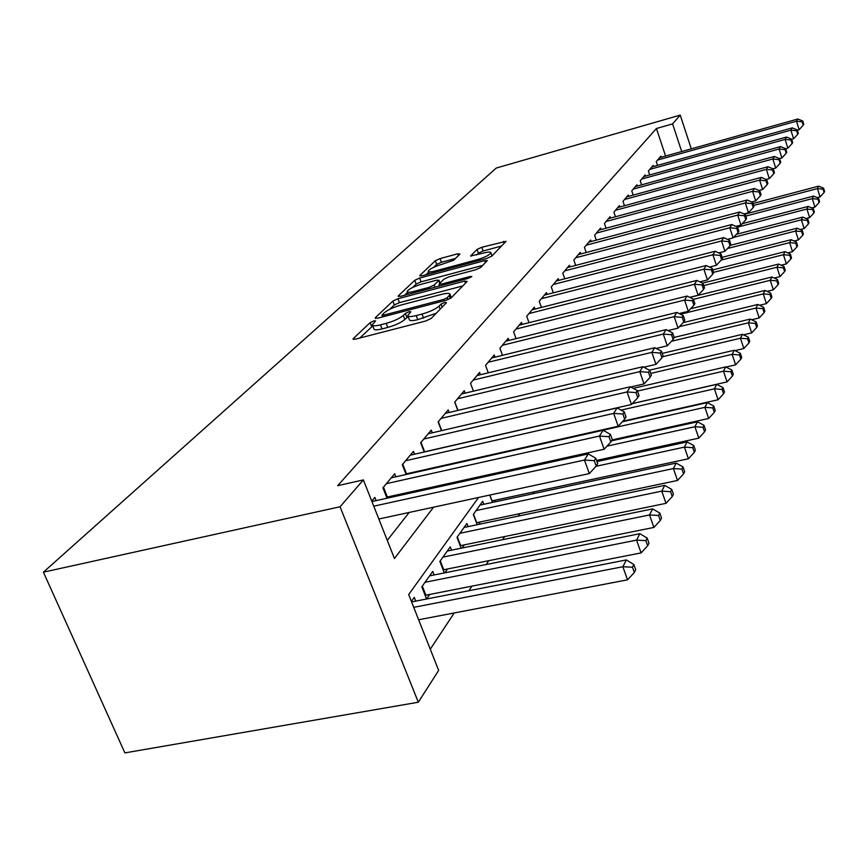 <?xml version="1.0" encoding="UTF-8"?>
<svg xmlns="http://www.w3.org/2000/svg" width="868" height="868" viewBox="0 0 868 868"><rect width="100%" height="100%" fill="white"/><g stroke="black" fill="none" stroke-linecap="round" stroke-linejoin="round"><path stroke-width="1.3" d="M373.869 320.9L370.159 322.614L353.352 338.563L353.026 339.052L355.565 339.117L425.7 321.019L431.146 318.48L446.477 302.704L444.752 302.4L441.053 304.115L439.089 306.122C435.552 309.16 429.866 311.807 422.022 314.064L416.206 315.572C410.716 316.918 407.895 316.874 407.743 315.453L410.857 311.742L409.023 311.721L405.323 313.435L403.273 315.453C399.627 318.502 393.931 321.149 386.206 323.373L380.477 324.86C375.15 326.162 372.437 326.108 372.329 324.719L375.627 320.921L373.869 320.9M372.784 325.912L359.775 338.032M408.188 316.636L404.814 319.511L403.273 315.453M459.953 254.074L457.686 253.803L440.098 258.577L435.345 260.736L419.819 275.471L422.022 275.796L486.85 258.404L491.733 256.158L506.044 241.315L481.783 247.272L477.031 249.441L470.619 255.952L484.008 252.957C488.413 251.828 490.724 251.774 490.93 252.783C489.617 254.986 485.103 257.275 477.4 259.641L434.814 271.076C430.561 272.161 428.369 272.205 428.228 271.207C429.638 268.982 434.163 266.693 441.801 264.339L453.595 260.27L459.953 254.074M665.582 156.045L656.447 128.518L672.602 123.885L680.23 115.108L496.257 168.045L43.4 572.186L124.883 752.892L418.311 702.234L438.655 670.411L408.676 594.547L478.539 497.483M656.447 128.518L337.674 485.7L363.377 479.906L340.05 506.771L43.4 572.186M397.935 298.744L392.835 301.087L375.269 317.764L377.471 318.241L445.881 300.35L451.143 297.908L467.158 281.438L464.705 281.08L397.935 298.744L399.41 302.639L394.311 304.983L389.906 309.203M398.238 295.955L414.741 280.299L419.656 278.053L484.68 260.628L487.317 260.574L480.764 267.442L475.783 269.742L448.854 276.914L443.863 279.214L439.11 284.053L441.682 284.042L469.979 276.534L471.845 276.512L468.145 278.411L400.452 296.357L398.238 295.955L398.51 296.661M494.272 502.029L495.617 500.098M478.637 524.424L480.384 521.918M462.177 547.99L464.369 544.854M444.85 572.804L447.519 568.974M434.13 574.963L432.752 571.426L421.794 586.822L426.568 598.985L429.769 594.396M376.126 500.608L374.857 497.407L371.754 501.107M395.851 476.792L394.669 473.765L382.918 487.794L387.009 498.221M414.546 454.224L413.439 451.371L402.296 464.673L406.115 474.481M432.275 432.817L431.255 430.127L420.676 442.745L424.235 452M449.136 412.484L448.17 409.935L438.123 421.924L441.454 430.68M465.172 393.139L464.271 390.73L454.713 402.134L457.827 410.423M480.46 374.726L479.603 372.426L470.499 383.298L473.461 391.153L470.499 383.298M495.031 357.16L494.228 354.979L485.537 365.352L488.293 372.817M508.941 340.408L508.181 338.325L499.892 348.231L502.496 355.327M522.243 324.393L521.527 322.408L513.596 331.88L516.048 338.629M534.959 309.073L534.287 307.185L526.702 316.245L529.024 322.679M547.144 294.404L546.504 292.603L539.234 301.283L541.437 307.424M558.829 280.353L558.222 278.639L551.245 286.95L553.339 292.82M570.026 266.877L569.451 265.228L562.768 273.203L564.753 278.823M580.79 253.944L580.236 252.36L573.813 260.02L575.701 265.391M591.13 241.51L590.598 240.002L584.435 247.358L586.225 252.512M601.068 229.564L600.569 228.11L594.634 235.185L596.338 240.121M610.638 218.063L610.15 216.664L604.443 223.477L606.081 228.219M619.85 206.985L619.394 205.64L613.893 212.204L615.445 216.761M628.725 196.32L628.291 195.029L622.985 201.354L624.483 205.727M637.296 186.023L636.873 184.786L631.763 190.884L633.184 195.094M645.553 176.106L645.152 174.902L640.226 180.794L641.582 184.851M653.539 166.515L653.148 165.365L648.385 171.05L649.698 174.956M387.269 540.352L409.186 512.446M427.338 489.346L428.412 487.968M446.043 465.519L446.608 464.803M390.155 497.527L391.284 496.149M409.729 473.678L410.314 472.951M657.532 165.408L656.273 161.632L660.874 156.142L661.253 157.26M430.278 649.21L454.214 612.971M468.915 590.717L471.953 586.117M486.221 564.515L488.749 560.674M502.626 539.679L504.699 536.543M518.185 516.124L519.834 513.628M532.963 493.74L534.243 491.82M415.761 601.112L414.286 597.368L411.399 601.426M444.318 572.913L439.87 561.433L450.264 546.84L451.544 550.171M461.179 548.185L457.013 537.346L466.886 523.48L468.091 526.637M477.205 524.717L473.31 514.464L482.695 501.281L483.823 504.265M492.471 502.409L489.704 495.075M503.776 472.517L504.037 471.302M520.485 448.203L519.975 448.919M691.286 148.851L680.23 115.108M681.705 151.531L672.602 123.885M363.377 479.906L394.441 558.515L433.577 507.183M451.197 484.094L452.239 482.716M469.349 460.29L469.892 459.573M340.05 506.771L418.311 702.234M512.76 449.939L512.25 450.655M496.127 473.049L495.14 474.416M372.567 325.359L373.88 328.755C373.989 330.155 376.712 330.209 382.039 328.918L380.477 324.86M404.814 319.511C401.168 322.57 395.482 325.218 387.757 327.431L382.039 328.918M407.982 316.071L409.284 319.522C409.436 320.954 412.267 321.008 417.758 319.674L416.206 315.572M436.224 313.239L417.758 319.674M462.785 285.93L399.41 302.639M382.43 316.353L381.584 317.167M382.159 314.813L383.71 315.138L443.613 299.449L447.28 297.746L450.069 294.415C449.863 293.037 447.02 293.026 441.541 294.382L400.983 305.059C393.497 307.218 387.953 309.778 384.34 312.73L382.159 314.813M404.445 295.294L407.493 292.375M412.636 287.46L416.163 284.086L414.741 280.299M482.792 265.358L421.078 281.84L416.163 284.086M421.262 284.27C413.363 286.69 408.665 289.087 407.157 291.474C407.276 292.527 409.501 292.516 413.83 291.431L429.139 287.362L434.195 285.04L438.969 280.201L436.43 280.223L421.262 284.27M439.501 285.116L438.275 286.331M501.606 246.013L483.14 251.004L478.398 253.174L476.619 254.953M455.407 258.49L441.465 262.266L436.712 264.425L433.685 267.311M428.597 272.194L425.917 274.755M418.636 619.763L627.564 579.824L622.855 566.739L626.349 559.936L411.595 601.925M413.732 607.34L622.855 566.739L632.457 567.227L634.334 572.468L635.702 569.723L633.835 564.504L632.457 567.227M626.349 559.936L633.835 564.504M634.334 572.468L627.564 579.824M378.828 518.999L589.329 473.581L584.457 460.051L373.761 506.174M594.265 460.68L596.207 466.094L597.705 463.62L595.774 458.217L594.265 460.68L584.457 460.051L588.298 453.921L371.927 501.541M589.329 473.581L596.207 466.094M595.774 458.217L588.298 453.921M425.136 595.34L641.105 552.894L636.548 540.124L639.857 533.701L429.595 575.864M425.027 582.287L636.548 540.124L645.868 540.634L647.68 545.744L648.971 543.151L647.17 538.051L645.868 540.634M639.857 533.701L647.17 538.051M647.68 545.744L641.105 552.894M443.147 569.875L653.908 527.429L649.503 514.963L652.627 508.887L447.259 551.05M442.93 557.126L649.503 514.963L658.541 515.484L660.298 520.474L661.524 518.022L659.778 513.053L658.541 515.484M652.627 508.887L659.778 513.053M660.298 520.474L653.908 527.429M460.224 545.712L666.016 503.331L661.763 491.136L664.725 485.386L464.044 527.484M459.931 533.267L661.763 491.136L670.552 491.679L672.244 496.561L673.405 494.228L671.713 489.368L670.552 491.679M664.725 485.386L671.713 489.368M672.244 496.561L666.016 503.331M476.456 522.753L677.507 480.471L673.384 468.557L676.194 463.089L479.993 505.089M476.076 510.579L673.384 468.557L681.923 469.111L683.572 473.874L684.678 471.671L683.029 466.919L681.923 469.111M676.194 463.089L683.029 466.919M683.572 473.874L677.507 480.471M383.482 487.132L387.356 497.017L604.171 449.244L599.473 436.051L386.379 483.66M608.978 436.702L610.855 441.975L612.276 439.642L610.41 434.38L608.978 436.702L599.473 436.051L603.097 430.257L391.284 477.812M387.356 497.017L386.607 497.201M604.171 449.244L610.855 441.975M610.41 434.38L603.097 430.257M402.73 464.152L406.484 473.819L618.2 426.253L613.654 413.385L405.584 460.745M622.888 414.047L624.689 419.19L626.034 416.987L624.233 411.844L622.888 414.047L613.654 413.385L617.083 407.917L410.228 455.212M406.484 473.819L405.909 473.961M618.2 426.253L624.689 419.19M624.233 411.844L617.083 407.917M420.991 442.365L424.615 451.805L631.459 404.51L627.065 391.945L423.801 439.024M636.038 392.607L637.785 397.642L639.054 395.548L637.307 390.535L636.038 392.607L627.065 391.945L630.309 386.77L428.206 433.761M631.459 404.51L637.785 397.642M637.307 390.535L630.309 386.77M630.743 386.998L644.034 383.906L639.781 371.634L441.085 418.387M648.494 372.307L650.186 377.222L651.391 375.236L649.698 370.332L648.494 372.307L639.781 371.634L642.852 366.73L445.273 413.396M644.034 383.906L650.186 377.222M649.698 370.332L642.852 366.73M491.896 500.901L688.422 458.771L684.418 447.118L687.087 441.921L596.978 461.57M596.023 466.3L684.418 447.118L692.729 447.671L694.335 452.336L695.376 450.242L693.782 445.588L692.729 447.671M687.087 441.921L693.782 445.588M694.335 452.336L688.422 458.771M643.806 367.229L655.958 364.365L651.835 352.365L457.523 398.77M660.309 353.048L661.958 357.844L663.098 355.956L661.459 351.171L660.309 353.048L651.835 352.365L654.754 347.71L461.516 394.018M655.958 364.365L661.958 357.844M661.459 351.171L654.754 347.71M596.566 460.441L698.794 438.134L694.899 426.731L697.449 421.794L611.539 440.846M607.025 446.141L694.899 426.731L703.004 427.295L704.556 431.863L705.554 429.866L704.002 425.32L703.004 427.295M697.449 421.794L704.002 425.32M704.556 431.863L698.794 438.134M656.186 348.448L667.286 345.789L663.282 334.071L473.179 380.097M671.539 334.744L673.134 339.431L674.219 337.641L672.635 332.965L671.539 334.744L663.282 334.071L666.06 329.634L476.977 375.573M667.286 345.789L673.134 339.431M672.635 332.965L666.06 329.634M612.103 439.924L708.668 418.484L704.892 407.331L707.311 402.622L622.313 421.783M520.04 448.832L704.892 407.331L712.791 407.906L714.288 412.365L715.243 410.466L713.735 406.018L712.791 407.906M707.311 402.622L713.735 406.018M714.288 412.365L708.668 418.484M667.937 330.589L678.071 328.126L674.186 316.657L488.098 362.303M682.226 317.341L683.767 321.919L684.809 320.216L683.257 315.637L682.226 317.341L674.186 316.657L676.823 312.437L491.722 357.974M678.071 328.126L683.767 321.919M683.257 315.637L676.823 312.437M622.801 421.251L718.075 399.768L714.407 388.831L716.708 384.35L632.23 403.674M621.076 410.108L714.407 388.831L722.111 389.417L723.576 393.79L724.476 391.978L723.011 387.616L722.111 389.417M716.708 384.35L723.011 387.616M723.576 393.79L718.075 399.768M679.101 313.565L688.335 311.297L684.559 300.078L502.333 345.312M692.393 300.751L693.901 305.243L694.888 303.626L693.391 299.145L692.393 300.751L684.559 300.078L687.076 296.053L505.794 341.189M688.335 311.297L693.901 305.243M693.391 299.145L687.076 296.053M632.327 403.577L727.058 381.898L723.478 371.189L725.691 366.904L633.26 388.354M637.503 391.077L723.478 371.189L730.997 371.775L732.429 376.061L733.286 374.336L731.865 370.061L730.997 371.775M725.691 366.904L731.865 370.061M732.429 376.061L727.058 381.898M726.006 367.066L735.63 364.842L732.147 354.339L734.263 350.249L649.427 370.191M650.761 373.414L732.147 354.339L739.493 354.936L740.881 359.124L741.706 357.475L740.317 353.287L739.493 354.936M734.263 350.249L740.317 353.287M740.881 359.124L735.63 364.842M734.968 350.607L743.833 348.524L740.447 338.238L742.455 334.321L662.23 353.417M662.653 356.694L740.447 338.238L747.619 338.824L748.965 342.936L749.757 341.363L748.411 337.251L747.619 338.824M742.455 334.321L748.411 337.251M748.965 342.936L743.833 348.524M743.529 334.842L751.688 332.911L748.379 322.82L750.31 319.066L674.143 337.413M671.42 341.298L748.379 322.82L755.388 323.406L756.712 327.442L757.46 325.934L756.147 321.909L755.388 323.406M750.31 319.066L756.147 321.909M756.712 327.442L751.688 332.911M751.721 319.749L759.207 317.948L755.974 308.042L757.829 304.451L683.105 322.646M679.438 326.639L755.974 308.042L762.831 308.639L764.122 312.599L764.849 311.145L763.558 307.196L762.831 308.639M757.829 304.451L763.558 307.196M764.122 312.599L759.207 317.948M759.543 305.276L766.411 303.605L763.265 293.883L765.034 290.433L690.689 308.737M680.414 314.227L763.265 293.883L769.97 294.48L771.229 298.364L771.923 296.975L770.675 293.091L769.97 294.48M765.034 290.433L770.675 293.091M771.229 298.364L766.411 303.605M767.041 291.388L773.334 289.836L770.252 280.299L771.956 276.99L689.821 297.399M693.456 299.341L770.252 280.299L776.827 280.896L778.053 284.704L778.715 283.369L777.489 279.561L776.827 280.896M771.956 276.99L777.489 279.561M778.053 284.704L773.334 289.836M774.234 278.042L779.985 276.621L776.968 267.246L778.607 264.067L702.516 283.152M703.764 285.572L776.968 267.246L783.403 267.843L784.607 271.586L785.247 270.306L784.054 266.563L783.403 267.843M778.607 264.067L784.054 266.563M784.607 271.586L779.985 276.621M781.124 265.217L786.365 263.905L783.424 254.704L785.008 251.644L712.769 269.926M713.572 272.346L783.424 254.704L789.728 255.29L790.9 258.979L791.518 257.742L790.347 254.064L789.728 255.29M785.008 251.644L790.347 254.064M790.9 258.979L786.365 263.905M787.753 252.881L792.517 251.677L789.641 242.628L791.149 239.687L722.143 257.308M721.21 260.064L789.641 242.628L795.815 243.224L796.965 246.838L797.551 245.655L796.412 242.042L795.815 243.224M791.149 239.687L796.412 242.042M796.965 246.838L792.517 251.677M794.111 241.011L798.43 239.915L795.62 231.018L797.074 228.175L730.259 245.373M727.503 248.508L795.62 231.018L801.674 231.604L802.791 235.163L803.367 234.024L802.249 230.465L801.674 231.604M797.074 228.175L802.249 230.465M802.791 235.163L798.43 239.915M800.231 229.575L804.126 228.566L801.381 219.821L802.781 217.087L736.422 234.306M733.601 237.365L801.381 219.821L807.316 220.407L808.412 223.911L808.965 222.805L807.869 219.311L807.316 220.407M802.781 217.087L807.869 219.311M808.412 223.911L804.126 228.566M689.713 297.344L698.122 295.261L694.454 284.27L515.928 329.091M702.093 284.943L703.557 289.348L704.501 287.796L703.037 283.402L702.093 284.943L694.454 284.27L696.852 280.429L519.238 325.142M698.122 295.261L703.557 289.348M703.037 283.402L696.852 280.429M699.825 281.861L707.463 279.941L703.894 269.178L528.927 313.576M711.359 269.85L712.78 274.158L713.68 272.682L712.259 268.386L711.359 269.85L703.894 269.178L706.183 265.51L532.095 309.8M707.463 279.941L712.78 274.158M712.259 268.386L706.183 265.51M709.471 267.062L716.393 265.304L712.91 254.758L541.372 298.722M720.201 255.431L721.59 259.651L722.447 258.241L721.069 254.031L720.201 255.431L712.91 254.758L715.113 251.253L544.41 295.109M716.393 265.304L721.59 259.651M721.069 254.031L715.113 251.253M718.671 252.913L724.932 251.308L721.547 240.968L553.296 284.498M728.664 241.64L730.021 245.774L730.845 244.418L729.489 240.295L728.664 241.64L721.547 240.968L723.641 237.604L556.204 281.037M724.932 251.308L730.021 245.774M729.489 240.295L723.641 237.604M727.46 239.362L733.113 237.897L729.804 227.763L564.732 270.859M736.769 228.436L738.093 232.494L738.874 231.192L737.561 227.145L736.769 228.436L729.804 227.763L731.822 224.541L567.52 267.539M733.113 237.897L738.093 232.494M737.561 227.145L731.822 224.541M735.869 226.374L740.946 225.051L737.724 215.101L575.701 257.763M744.538 215.774L745.829 219.756L746.578 218.508L745.297 214.537L744.538 215.774L737.724 215.101L739.655 212.02L578.381 254.574M740.946 225.051L745.829 219.756M745.297 214.537L739.655 212.02M743.919 213.929L748.466 212.725L745.319 202.971L586.247 245.188M751.992 203.633L753.24 207.539L753.966 206.345L752.719 202.45L751.992 203.633L745.319 202.971L747.174 200.009L588.819 242.129M748.466 212.725L753.24 207.539M752.719 202.45L747.174 200.009M751.634 201.973L755.692 200.899L752.61 191.318L596.381 233.101M759.142 191.98L760.368 195.81L761.062 194.671L759.836 190.841L759.142 191.98L752.61 191.318L754.39 188.475L598.844 230.15M755.692 200.899L760.368 195.81M759.836 190.841L754.39 188.475M759.033 190.493L762.625 189.528L759.619 180.121L606.124 221.47M766.01 180.783L767.214 184.548L767.876 183.441L766.683 179.687L766.01 180.783L759.619 180.121L761.323 177.387L608.501 218.638M762.625 189.528L767.214 184.548M766.683 179.687L761.323 177.387M766.14 179.448L769.298 178.602L766.357 169.358L615.51 210.284M772.618 170.009L773.789 173.708L774.43 172.645L773.269 168.956L772.618 170.009L766.357 169.358L767.996 166.732L617.799 207.55M769.298 178.602L773.789 173.708M773.269 168.956L767.996 166.732M772.954 168.826L775.71 168.077L772.835 158.996L624.548 199.488M778.976 159.647L780.126 163.282L780.744 162.262L779.594 158.638L778.976 159.647L772.835 158.996L774.419 156.468L626.761 196.852M775.71 168.077L780.126 163.282M779.594 158.638L774.419 156.468M779.518 158.605L781.894 157.954L779.073 149.025L633.26 189.094M785.095 149.676L786.224 153.245L786.82 152.258L785.703 148.699L785.095 149.676L779.073 149.025L780.603 146.583L635.398 186.555M781.894 157.954L786.224 153.245M785.703 148.699L780.603 146.583M806.112 218.552L809.627 217.64L806.925 209.036L808.282 206.4L742.238 223.662M737.54 227.134L806.925 209.036L812.763 209.622L813.837 213.061L814.368 211.998L813.294 208.559L812.763 209.622M808.282 206.4L813.294 208.559M813.837 213.061L809.627 217.64M811.786 207.908L814.922 207.094L812.285 198.631L813.587 196.081L744.614 214.233M745.796 216.089L812.285 198.631L818.003 199.217L819.056 202.602L819.576 201.571L818.524 198.197L818.003 199.217M813.587 196.081L818.524 198.197M819.056 202.602L814.922 207.094M817.244 197.644L820.043 196.917L817.45 188.584L818.719 186.132L753.055 203.524M753.684 205.445L817.45 188.584L823.07 189.17L824.101 192.501L824.6 191.502L823.569 188.182L823.07 189.17M818.719 186.132L823.569 188.182M824.101 192.501L820.043 196.917M785.724 148.775L787.84 148.189L785.095 139.412L641.669 179.058M790.998 140.052L792.093 143.567L792.668 142.623L791.573 139.119L790.998 140.052L785.095 139.412L786.56 137.057L643.73 176.605M787.84 148.189L792.093 143.567M791.573 139.119L786.56 137.057M791.638 139.314L793.591 138.782L790.889 130.146L649.785 169.379M796.683 130.786L797.768 134.236L798.321 133.325L797.247 129.875L796.683 130.786L790.889 130.146L792.31 127.878L651.77 167.003M793.591 138.782L797.768 134.236M797.247 129.875L792.31 127.878M797.345 130.189L799.135 129.69L796.488 121.195L657.629 160.027M802.173 121.835L803.236 125.231L803.768 124.352L802.716 120.956L802.173 121.835L796.488 121.195L797.855 119.014L659.55 157.737M799.135 129.69L803.236 125.231M802.716 120.956L797.855 119.014M371.699 326.618L370.159 322.614M442.17 307.131L441.053 304.115M406.853 317.482L405.323 313.435M387.757 327.431L386.206 323.373M423.573 318.165L422.022 314.064M440.217 309.138L439.089 306.122M353.677 339.399L353.352 338.563M465.476 283.163L464.705 281.08M375.562 318.534L375.269 317.764M394.311 304.983L392.835 301.087M384.231 316.473L383.71 315.138M444.112 300.816L443.613 299.449M447.986 299.655L447.28 297.746M450.34 298.516L449.298 295.695M421.078 281.84L419.656 278.053M485.418 262.657L484.68 260.628M442.148 285.301L441.682 284.042M470.369 277.597L469.979 276.534M414.307 292.679L413.83 291.431M429.606 288.621L429.139 287.362M434.998 287.2L434.195 285.04M439.74 283.283L438.731 280.57M435.248 272.248L434.814 271.076M477.823 260.823L477.4 259.641M471.042 256.212L470.825 255.615M478.398 253.174L477.031 249.441M483.14 251.004L481.783 247.272M504.167 243.376L503.451 241.402M420.058 276.111L419.819 275.471M436.712 264.425L435.345 260.736M441.465 262.266L440.098 258.577M458.358 255.626L457.686 253.803M425.873 595.166L422.315 586.084M443.711 569.744L440.271 560.869M460.648 545.614L457.306 536.934M476.738 522.688L473.505 514.192M438.329 421.674L441.736 430.615M492.047 500.869L489.856 495.042M454.821 402.003L457.978 410.39M503.809 472.507L503.592 471.932M382.636 316.885L382.007 315.247M451.306 297.746L450.069 294.415M439.805 285.919L439.165 284.216M408.22 294.295L407.32 291.908M440.022 283.011L438.969 280.201M429.215 273.865L428.369 271.597M492.037 255.843L490.93 252.783"/></g></svg>
